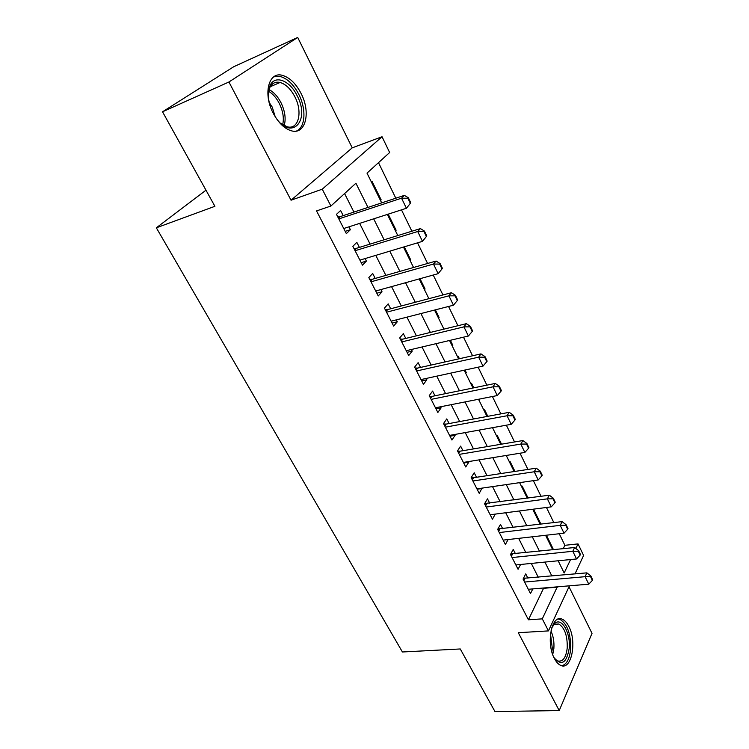 <?xml version="1.0" encoding="UTF-8"?>
<svg xmlns="http://www.w3.org/2000/svg" width="749" height="749" viewBox="0 0 749 749"><rect width="100%" height="100%" fill="white"/><g stroke="black" fill="none" stroke-linecap="round" stroke-linejoin="round"><path stroke-width="1.12" d="M568.819 626.407C566.918 622.681 564.737 620.284 562.274 619.217C551.863 613.665 545.703 642.904 554.4 658.502C556.264 662.05 558.37 664.354 560.72 665.393C571.459 670.851 577.207 641.678 568.819 626.407M301.004 93.325C295.892 83.57 289.751 77.596 282.579 75.406C268.648 70.996 262.73 93.962 273.319 113.399C278.431 122.836 284.414 128.622 291.239 130.757C305.564 135.279 311.181 112.472 301.004 93.325M563.22 548.717L564.886 545.309L578.041 543.896L583.602 555.458L574.998 573.931M205.975 190.19L156.344 227.808L402.41 651.986L460.27 648.962L494.958 711.55L559.222 710.586L592.019 633.364L569.015 586.776M156.344 227.808L214.907 206.303L162.524 111.798L233.735 66.727L297.699 37.45L228.922 81.997L291.033 200.208L322.257 189.188L382.046 136.739L389.639 152.515L367.01 173.122L381.681 202.885M291.033 200.208L352.227 147.843L297.699 37.45M352.227 147.843L382.046 136.739M564.886 545.309L559.25 533.737M553.839 522.633L546.461 507.485M541.031 496.325L533.391 480.652M527.933 469.445L520.031 453.229M514.544 441.966L506.38 425.189M500.866 413.879L492.411 396.521M486.878 385.155L478.124 367.188M472.563 355.775L463.509 337.181M457.92 325.721L448.548 306.472M442.94 294.956L433.231 275.033M427.595 263.47L417.549 242.835M411.894 231.226L401.483 209.86M395.809 198.204L378.498 162.664M162.524 111.798L228.922 81.997M527.905 578.191L525.723 573.903L523.064 579.061L530.489 593.564L532.82 588.901M515.452 553.745L513.234 549.401L510.5 554.485L518.074 569.287L520.583 564.484M502.738 528.785L500.491 524.384L497.664 529.393L505.397 544.504L508.112 539.552M489.752 503.3L487.487 498.843L484.556 503.777L492.449 519.207L495.258 514.104M476.504 477.282L474.201 472.759L471.168 477.609L479.229 493.376L482.028 488.123M462.957 450.701L460.626 446.123L457.489 450.879L465.728 466.983L468.808 462.17L468.509 461.59M449.128 423.541L446.769 418.906L443.52 423.569L451.937 440.028L455.12 435.3L454.699 434.476M434.991 395.79L432.594 391.09L429.243 395.65L437.847 412.474L441.133 407.849L440.581 406.773M420.545 367.431L418.12 362.656L414.637 367.122L423.438 384.312L426.846 379.79L426.153 378.442M405.771 338.426L403.308 333.595L399.713 337.939L408.711 355.522L412.231 351.112L411.407 349.483M390.669 308.775L388.169 303.869L384.443 308.101L393.646 326.087L397.298 321.78L396.315 319.87M375.212 278.431L372.684 273.46L368.826 277.57L378.236 295.967L382.018 291.792L380.885 289.573M359.398 247.395L356.833 242.348L352.845 246.327L362.479 265.155L366.383 261.101L365.091 258.574M380.333 200.133L381.157 199.861L372.019 181.314L371.354 181.932M395.294 230.486L396.118 230.224L388.197 214.148M409.928 260.175L410.752 259.931L404.291 246.814M424.252 289.226L425.076 289.002L420.002 278.703M438.277 317.651L439.092 317.445L435.356 309.852M451.993 345.486L452.817 345.298L450.346 340.289M465.429 372.74L466.252 372.562L465.007 370.034M459.427 358.715L458.219 356.271L457.676 357.011M478.592 399.423L479.332 399.105M473.78 387.842L471.542 383.31L471.018 384.068M487.805 416.313L484.594 409.797L484.088 410.564M501.53 444.166L497.373 435.731L496.887 436.527M514.956 471.421L509.9 461.159L509.423 461.955M528.101 498.085L522.175 486.073L521.716 486.887M540.956 524.178L534.206 510.49L533.765 511.314M380.501 200.489L381.157 199.861M395.491 230.879L396.118 230.224M410.143 260.605L410.752 259.931M424.486 289.694L425.076 289.002M438.521 318.166L439.092 317.445M452.265 346.029L452.817 345.298M465.719 373.311L466.252 372.562M478.892 400.032L479.407 399.264M552.547 549.42L552.977 548.577L546.386 535.198M367.984 207.426L355.915 183.233L330.889 206.031L316.546 210.918L528.429 619.788L543.699 587.993M538.278 577.254L531.294 563.426M525.854 552.65L518.636 538.353M513.168 527.53L505.715 512.756M500.22 501.877L492.514 486.597M487 475.681L479.023 459.886M473.49 448.913L465.241 432.585M459.68 421.575L451.151 404.675M445.571 393.618L436.751 376.148M431.152 365.053L422.024 346.974M416.397 335.833L406.96 317.136M401.314 305.957L391.549 286.605M385.885 275.389L375.773 255.362M370.09 244.099L359.632 223.38M353.931 212.079L344.577 193.56M343.22 215.628L340.608 210.506L336.479 214.345L346.347 233.622L350.392 229.7L348.931 226.844M569.455 585.821L548.455 630.901L518.299 632.708L559.222 710.586M548.455 630.901L542.295 618.861L557.265 586.851M528.429 619.788L542.295 618.861M330.889 206.031L322.257 189.188M558.155 560.776L564.166 572.985L570.579 559.55M575.859 548.483L578.041 543.896M387.373 214.42L397.803 235.57M403.468 247.058L413.542 267.487M419.178 278.937L428.905 298.664M434.532 310.067L443.932 329.129M449.531 340.486L458.613 358.902M464.183 370.212L472.965 388.01M478.517 399.264L487 416.472M492.524 427.679L500.725 444.307M506.23 455.467L514.151 471.542M519.628 482.656L527.296 498.197M532.745 509.254L540.151 524.281M545.581 535.292L552.743 549.822M551.863 576.018L544.907 562.087M539.486 551.217L532.296 536.799M526.847 525.882L519.413 510.977M513.945 500.014L506.258 484.603M500.763 473.583L492.814 457.648M487.29 446.582L479.07 430.095M473.527 418.981L465.017 401.932M459.455 390.781L450.655 373.142M445.065 361.936L435.955 343.688M430.347 332.434L420.929 313.559M415.292 302.259L405.546 282.719M399.891 271.381L389.798 251.158M384.125 239.783L373.676 218.839M543.849 588.293L557.415 587.15M345.186 231.375L350.392 229.7M552.172 548.661L552.977 548.577M361.196 262.646L366.383 261.101M376.831 293.215L382.018 291.792M392.12 323.1L397.298 321.78M407.072 352.32L412.231 351.112M421.696 380.904L426.846 379.79M435.993 408.86L441.133 407.849M449.99 436.227L455.12 435.3M463.697 463.004L468.808 462.17M477.104 489.219L482.206 488.479M490.239 514.891L495.323 514.226M410.789 202.81L408.355 197.764L407.887 198.232L410.33 203.279L410.789 202.81L406.426 208.259L343.735 228.52M338.81 218.895L401.539 198.176L404.348 195.377L408.355 197.764M337.687 216.695L340.252 216.611L404.348 195.377M410.33 203.279L406.426 208.259L401.539 198.176L407.887 198.232M269.977 105.319C267.721 97.407 267.749 90.826 270.052 85.564C274.836 74.497 289.826 80.424 297.044 95.535C311.163 121.535 290.462 142.038 274.789 115.973L273.657 114.045M280.941 123.454L287.017 126.712C298.477 130.307 303.027 112.05 294.834 96.724C290.734 88.953 285.818 84.206 280.098 82.474C275.501 81.444 272.074 83.139 269.827 87.539L268.32 93.447M275.145 116.526L272.262 107.135L269.237 102.51M296.426 131.056C305.414 127.424 306.481 109.12 298.767 94.29C293.683 84.618 287.569 78.701 280.444 76.538L273.76 76.81M551.667 627.99L555.037 623.168C561.862 617.288 570.747 633.233 569.231 648.25C566.572 663.314 561.46 666.395 553.895 657.472M554.803 658.858L557.546 660.918C562.78 662.163 566.01 657.819 567.236 647.876C567.508 635.789 564.699 627.821 558.829 623.992L554.073 624.675L552.35 626.529M561.844 665.758C566.703 664.382 569.643 658.839 570.635 649.111C570.953 634.122 567.48 624.245 560.205 619.498L558.248 619.039M426.799 235.991L424.421 231.067L423.971 231.553L426.359 236.487L426.799 235.991L422.483 241.356L359.904 260.128M355.092 250.718L417.708 231.516L420.414 228.604L424.421 231.067M353.884 248.359L356.44 248.312L420.414 228.604M426.359 236.487L422.483 241.356L417.708 231.516L423.971 231.553M442.434 268.395L440.112 263.582L439.682 264.088L442.004 268.9L442.434 268.395L438.146 273.666L375.698 291.015M370.998 281.821L433.484 264.051L436.096 261.045L440.112 263.582M369.706 279.293L372.253 279.283L436.096 261.045M442.004 268.9L438.146 273.666L433.484 264.051L439.682 264.088M457.283 300.546L457.695 300.031L455.429 295.331L455.018 295.846L457.283 300.546L453.454 305.208L391.147 321.199M386.55 312.211L448.904 295.827L451.413 292.719L455.429 295.331M385.173 309.524L387.71 309.552L451.413 292.719M453.454 305.208L448.904 295.827L455.018 295.846M472.207 331.461L472.6 330.927L470.391 326.339L469.988 326.873L472.207 331.461L468.397 336.029L406.239 350.71M401.745 341.918L463.949 326.854L466.374 323.662L470.391 326.339M400.303 339.091L402.822 339.147L466.374 323.662M468.397 336.029L463.949 326.854L469.988 326.873M486.784 361.664L487.168 361.112L485.006 356.627L484.622 357.179L486.784 361.664L483.002 366.13L421.004 379.565M416.613 370.97L478.658 357.17L480.989 353.884L485.006 356.627M415.086 367.993L417.605 368.087L480.989 353.884M483.002 366.13L478.658 357.17L484.622 357.179M501.034 391.184L501.409 390.613L499.293 386.231L498.918 386.802L501.034 391.184L497.27 395.556L435.441 407.784M431.143 399.386L493.029 386.802L495.276 383.432L499.293 386.231M429.552 396.277L432.061 396.39L495.276 383.432M497.27 395.556L493.029 386.802L498.918 386.802M514.966 420.039L515.321 419.459L513.252 415.171L512.896 415.751L514.966 420.039L511.221 424.318L449.569 435.403M445.365 427.173L507.073 415.761L509.236 412.315L513.252 415.171M443.708 423.943L446.198 424.093L509.236 412.315M511.221 424.318L507.073 415.761L512.896 415.751M528.579 448.248L528.925 447.659L526.903 443.464L526.556 444.054L528.579 448.248L524.862 452.443L463.397 462.423M459.277 454.371L520.808 444.073L522.896 440.552L526.903 443.464M457.564 451.02L460.045 451.188L522.896 440.552M524.862 452.443L520.808 444.073L526.556 444.054M541.901 475.84L542.229 475.241L540.254 471.14L539.926 471.739L541.901 475.84L538.203 479.95L476.926 488.872M472.9 480.989L534.234 471.767L536.247 468.172L540.254 471.14M471.215 477.534L473.593 477.722L536.247 468.172M538.203 479.95L534.234 471.767L539.926 471.739M554.934 502.832L555.252 502.214L553.314 498.207L552.996 498.815L554.934 502.832L551.255 506.858L490.174 514.76M486.232 507.054L547.369 498.853L549.317 495.201L553.314 498.207M484.706 503.515L549.317 495.201M551.255 506.858L547.369 498.853L552.996 498.815M567.676 529.234L567.985 528.616L566.094 524.693L565.785 525.311L567.676 529.234L564.034 533.194L503.15 540.123M499.283 532.567L560.224 525.349L562.096 521.641L566.094 524.693M497.907 528.953L562.096 521.641M564.034 533.194L560.224 525.349L565.785 525.311M580.157 555.084L580.456 554.457L578.602 550.618L578.303 551.245L580.157 555.084L576.533 558.96L515.855 564.952M512.073 557.556L572.807 551.292L574.614 547.519L578.602 550.618M510.818 553.876L574.614 547.519M576.533 558.96L572.807 551.292L578.303 551.245M592.375 580.391L592.656 579.745L590.849 575.99L590.558 576.627L592.375 580.391L588.77 584.192L528.298 589.285M524.59 582.039L585.119 576.683L586.86 572.854L590.849 575.99M523.457 578.294L586.86 572.854M588.77 584.192L585.119 576.683L590.558 576.627M338.492 218.268L340.252 216.611M338.23 217.772L339.325 216.742M269.05 89.599C273.731 92.061 277.692 96.387 280.931 102.566C285.032 111.077 286.118 118.754 284.171 125.589M282.673 124.708C284.161 118.22 283.028 111.105 279.265 103.371C276.372 97.829 272.823 93.803 268.629 91.303M550.946 630.939C553.342 636.163 554.316 642.033 553.867 648.54L552.725 654.598M551.844 651.789L552.322 648.428L550.487 633.794M354.736 250.026L356.44 248.312M354.455 249.483L355.522 248.425M370.605 281.053L372.253 279.283M370.315 280.472L371.335 279.377M386.119 311.378L387.71 309.552M385.81 310.76L386.793 309.637M401.286 341.02L402.822 339.147M400.958 340.374L401.913 339.213M416.116 370.006L417.605 368.087M415.77 369.332L416.697 368.143M430.619 398.356L432.061 396.39M430.263 397.653L431.152 396.436M444.812 426.097L446.198 424.093M444.438 425.357L445.299 424.121M458.697 453.239L460.045 451.188M458.313 452.48L459.146 451.207M472.291 479.809L473.593 477.722M471.889 479.014L472.694 477.722M485.595 505.818L486.85 503.693M485.183 505.004L485.961 503.684M498.628 531.284L499.845 529.131M498.197 530.451L498.956 529.112M511.389 556.226L512.559 554.045M510.949 555.374L511.679 554.017M523.888 580.672L525.03 578.453M523.439 579.792L524.15 578.415M269.827 87.539L270.052 85.564M270.249 86.734L280.098 82.474M554.073 624.675L555.037 623.168M554.709 624.254L558.829 623.992"/></g></svg>
